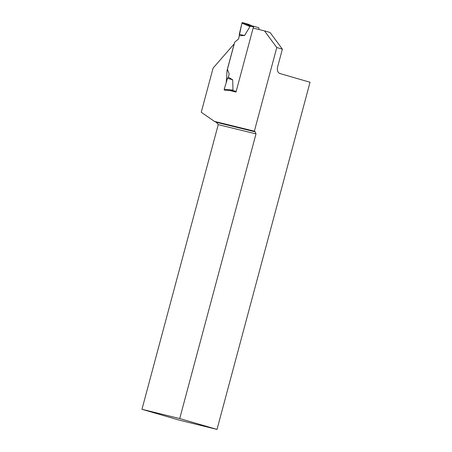 <?xml version="1.0" encoding="UTF-8"?>
<svg xmlns="http://www.w3.org/2000/svg" width="452" height="452" viewBox="0 0 452 452"><rect width="100%" height="100%" fill="white"/><g stroke="black" fill="none" stroke-linecap="round" stroke-linejoin="round"><path stroke-width="0.68" d="M253.199 28.097L253.515 26.922A0.701 0.497 -76.2 0 1 254.16 26.38L258.691 27.696A0.701 0.497 -76.2 0 1 258.985 28.51L258.73 29.459M254.16 26.38A0.701 0.497 -76.2 0 1 254.171 26.38L248.058 24.883L249.984 26.583L244.583 35.488L239.283 34.38L239.453 35.725L244.583 35.488M230.43 90.694L232.972 90.072L232.712 79.784L228.333 77.207L229.187 74.021L227.424 69.337L234.695 42.206L238.599 38.912L241.916 23.165L239.283 34.38M248.334 25.035L242.583 22.6L248.769 24.397L251.866 25.815L248.815 24.414A0.701 0.497 -76.2 0 1 248.86 24.442L242.583 22.6L241.916 23.165L249.984 26.583M242.583 22.6A0.701 0.497 103.8 0 0 241.916 23.165M217.016 429.4L179.721 418.569L141.968 409.297L179.427 420.179L217.016 429.4L310.032 82.264L279.941 73.523A5.593 3.961 103.8 0 1 277.584 67.02L282.376 49.149L276.782 47.522L264.482 30.872L253.137 28.086L235.995 92.061L229.893 90.564L224.785 90.214L227.622 90.406M230.204 90.643L230.746 90.688M224.491 90.123A0.701 0.497 -76.2 0 1 224.203 89.281L227.52 78.269L228.333 77.207M224.203 89.281L232.972 90.072M232.712 79.784L227.52 78.269M226.328 82.23L227.051 70.489L234.17 43.917L213.078 68.128L201.253 112.26L214.412 121.379L216.31 122.294L218.248 124.622L141.968 409.297M264.482 30.872L270.07 32.493L282.376 49.149M276.782 47.522L254.363 131.187L214.412 121.379M179.721 418.569L255.996 133.894L255.261 131.86L254.363 131.187M255.996 133.894L218.248 124.622M255.261 131.86L216.31 122.294M226.486 81.705L226.085 81.586M227.961 70.755L227.051 70.489M254.143 26.374L248.069 24.883M253.515 26.922L249.47 25.928M236.176 91.389L232.192 90.411"/></g></svg>
